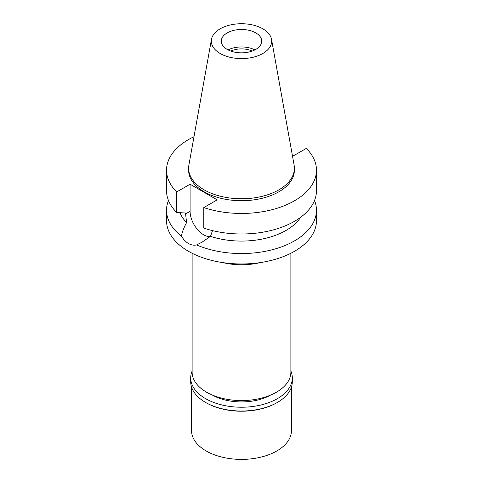 <?xml version="1.0" encoding="UTF-8"?>
<svg xmlns="http://www.w3.org/2000/svg" width="483" height="483" viewBox="0 0 483 483"><rect width="100%" height="100%" fill="white"/><g stroke="black" fill="none" stroke-linecap="round" stroke-linejoin="round"><path stroke-width="0.72" d="M262.849 53.48A30.194 17.43 180 0 1 228.519 56.891A30.194 17.43 180 0 1 211.469 39.358A30.194 17.43 180 0 1 220.151 28.829A30.194 17.43 180 0 1 251.601 24.724A30.194 17.43 180 0 1 271.531 39.358A30.194 17.43 180 0 1 262.849 53.48M271.531 39.358L294.111 165.083A52.889 30.538 180 0 1 294.389 168.235A52.889 30.538 180 0 1 278.902 189.825A52.889 30.538 180 0 1 221.262 196.442A52.889 30.538 180 0 1 188.611 168.235A52.889 30.538 180 0 1 188.889 165.083L211.469 39.358M255.803 49.411A20.226 11.677 0 0 0 261.726 41.152A20.226 11.677 0 0 0 249.24 30.363A20.226 11.677 0 0 0 227.197 32.898A20.226 11.677 0 0 0 221.274 41.152A20.226 11.677 0 0 0 233.76 51.941A20.226 11.677 0 0 0 255.803 49.411M228.091 49.9A20.226 11.677 180 0 1 254.909 49.9M252.168 51.077A16.899 9.757 0 0 0 230.832 51.077M192.119 253.261L192.119 372.061A49.381 28.509 0 0 0 222.603 398.403A49.381 28.509 0 0 0 276.415 392.226A49.381 28.509 0 0 0 290.881 372.061L290.881 253.261M260.422 262.577A49.381 28.509 180 0 1 222.578 262.577M166.538 210.268L166.538 220.695A74.962 43.277 0 0 0 212.81 260.681A74.962 43.277 0 0 0 294.509 251.299A74.962 43.277 0 0 0 316.462 220.695L316.462 210.268A74.962 43.277 180 0 1 294.509 240.872A74.962 43.277 180 0 1 196.581 244.917C193.931 245.539 191.232 245.08 188.491 243.529C185.786 241.935 183.449 239.49 181.487 236.205A74.962 43.277 180 0 1 166.538 210.268A74.962 43.277 180 0 1 168.476 200.487M210.159 236.616A19.157 11.061 60 0 1 190.091 211.319L190.091 184.216L176.706 191.944A74.962 43.277 180 0 1 166.538 170.173L166.538 190.707A74.962 43.277 0 0 0 176.706 212.472L185.466 213.021L186.595 222.572C183.606 228.218 181.904 232.764 181.487 236.205M196.581 244.917L201.888 242.273L210.479 236.362L212.526 230.62M179.984 212.689A63.062 36.412 0 0 0 186.595 222.572M314.524 200.487A74.962 43.277 180 0 1 316.462 210.268M210.479 236.362A63.062 36.412 0 0 0 300.643 217.296M316.462 170.173L316.462 190.707A74.962 43.277 0 0 1 278.872 228.224A74.962 43.277 0 0 1 203.802 228.115L203.802 207.581A74.962 43.277 180 0 0 278.872 207.696A74.962 43.277 180 0 0 316.462 170.173A74.962 43.277 180 0 0 306.294 148.408L292.909 156.136L292.457 155.876M190.091 184.216L217.187 199.853L203.802 207.581M166.538 170.173A74.962 43.277 180 0 1 193.991 136.701M188.611 168.235L188.611 170.173A52.889 30.538 0 0 0 221.262 198.386A52.889 30.538 0 0 0 278.902 191.769A52.889 30.538 0 0 0 294.389 170.173L294.389 168.235M176.706 191.944L176.706 212.472M212.423 395.106A41.647 24.041 0 0 0 270.577 395.106M191.522 386.974L191.522 430.552A49.978 28.853 0 0 0 222.373 457.208A49.978 28.853 0 0 0 276.837 450.953A49.978 28.853 0 0 0 291.478 430.552L291.478 386.974M276.837 402.762L277.429 402.424L276.837 402.762A49.978 28.853 180 0 1 206.163 402.762L205.571 402.424A50.806 29.336 0 0 0 277.429 402.424L277.429 402.424A50.806 29.336 0 0 0 292.306 381.685L292.306 377.893A50.806 29.336 180 0 1 277.429 398.638A50.806 29.336 180 0 1 222.059 404.995A50.806 29.336 180 0 1 190.694 377.893A50.806 29.336 180 0 1 192.119 370.986M190.694 377.893L190.694 381.685A50.806 29.336 0 0 0 205.571 402.424M290.881 370.986A50.806 29.336 180 0 1 292.306 377.893M185.466 213.993L190.091 211.319"/></g></svg>

